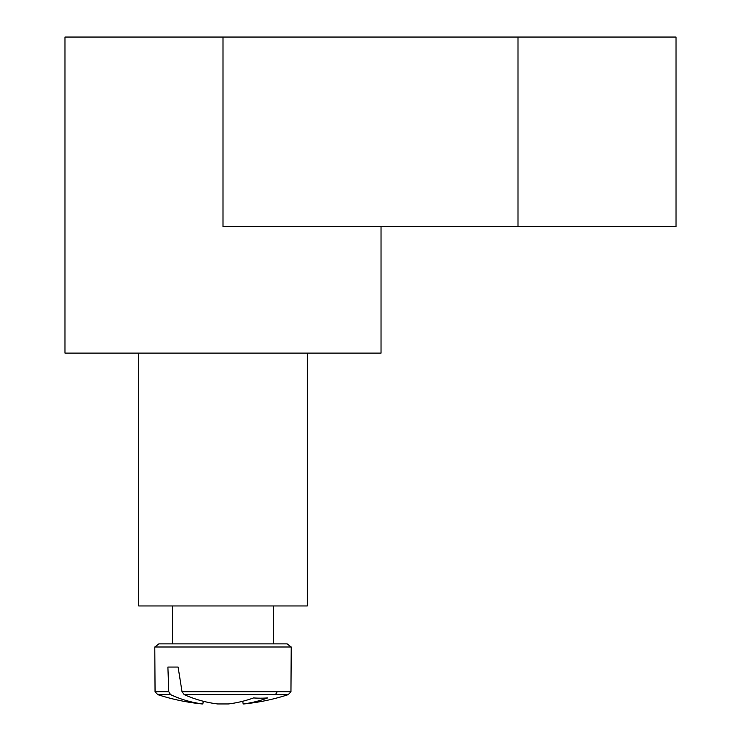 <?xml version="1.0" encoding="UTF-8"?>
<svg xmlns="http://www.w3.org/2000/svg" width="741" height="741" viewBox="0 0 741 741"><rect width="100%" height="100%" fill="white"/><g stroke="black" fill="none" stroke-linecap="round" stroke-linejoin="round"><path stroke-width="1.11" d="M381.031 226.681L381.031 353.105L307.293 353.105L307.293 605.953L138.724 605.953L138.724 353.105L64.976 353.105L64.976 37.05L223.004 37.05L223.004 226.681L676.024 226.681L676.024 37.05L223.004 37.05M307.293 353.105L138.724 353.105M273.577 605.953L273.577 643.883L287.147 643.883L158.861 643.883L154.795 647.004L291.222 647.004L287.147 643.883L291.222 647.004L287.147 643.883L291.222 647.004L287.147 643.883L291.222 647.004L287.147 643.883L291.222 647.004L287.147 643.883L291.222 647.004L287.147 643.883L291.222 647.004L287.147 643.883L291.222 647.004L287.147 643.883L291.222 647.004L290.954 691.779L182.045 691.779L184.222 694.65L288.203 694.65L290.954 691.779L291.222 647.004L290.954 691.779L288.203 694.65A210.703 210.703 0 0 1 243.891 703.95L243.178 703.95A210.555 148.32 82.9 0 0 267.575 697.939A207.749 146.347 82.9 0 1 253.552 697.939A210.555 148.32 -82.9 0 1 228.413 703.95L217.604 703.95A210.555 148.32 82.9 0 1 184.222 694.65M168.781 691.779L155.054 691.779L157.805 694.65L170.597 694.65L168.781 691.779L167.892 667.057L178.099 667.057L182.045 691.779M155.054 691.779L157.805 694.65L155.054 691.779L154.795 647.004L155.054 691.779L157.805 694.65L155.054 691.779L154.795 647.004L155.054 691.779L157.805 694.65L155.054 691.779L154.795 647.004L155.054 691.779L157.805 694.65L155.054 691.779L154.795 647.004L155.054 691.779L157.805 694.65L155.054 691.779L154.795 647.004L155.054 691.779L157.805 694.65L155.054 691.779L154.795 647.004L155.054 691.779L157.805 694.65L155.054 691.779L154.795 647.004L155.054 691.779L154.795 647.004L155.054 691.779L157.805 694.65A210.703 210.703 0 0 0 202.117 703.95L202.83 703.95A210.555 148.32 -82.9 0 1 170.597 694.65M203.284 701.264L202.83 703.95M242.724 701.264L243.178 703.95M167.892 667.057L178.099 667.057M277.227 691.779L275.411 694.65M517.996 37.05L517.996 226.681M172.44 643.883L172.44 605.953M154.795 647.004L158.861 643.883M290.954 691.779L288.203 694.65L290.954 691.779L291.222 647.004L290.954 691.779L288.203 694.65L290.954 691.779L291.222 647.004L290.954 691.779L288.203 694.65L290.954 691.779L291.222 647.004L290.954 691.779L288.203 694.65L290.954 691.779L291.222 647.004L290.954 691.779L288.203 694.65L290.954 691.779L291.222 647.004L290.954 691.779L288.203 694.65L290.954 691.779L291.222 647.004L290.954 691.779L288.203 694.65L290.954 691.779L291.222 647.004"/></g></svg>
